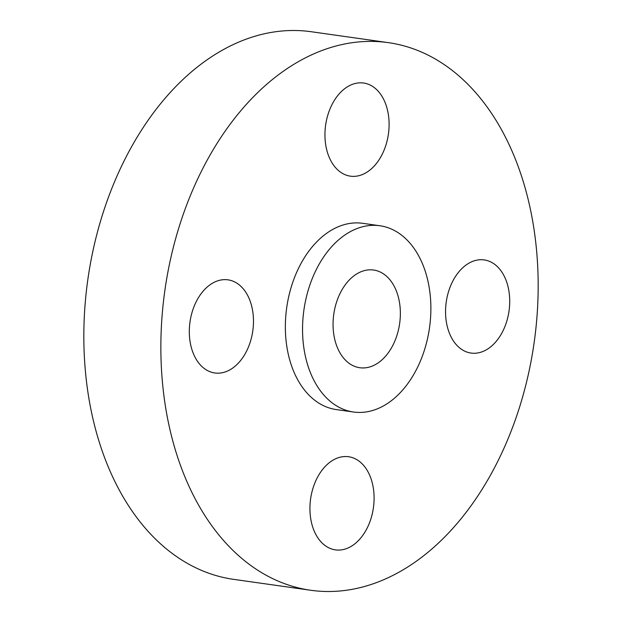 <?xml version="1.0" encoding="UTF-8"?>
<svg xmlns="http://www.w3.org/2000/svg" width="622" height="622" viewBox="0 0 622 622"><rect width="100%" height="100%" fill="white"/><g stroke="black" fill="none" stroke-linecap="round" stroke-linejoin="round"><path stroke-width="0.93" d="M381.092 360.636A49.34 33.269 98.1 0 0 400.133 307.742A49.34 33.269 98.1 0 0 373.62 270.034A49.34 33.269 98.1 0 0 352.332 277.132A49.34 33.269 98.1 0 0 333.283 330.025A49.34 33.269 98.1 0 0 359.796 367.734A49.34 33.269 98.1 0 0 381.092 360.636M339.293 239.276A94.062 63.428 98.1 0 0 302.984 340.125A94.062 63.428 98.1 0 0 353.529 412.021A94.062 63.428 98.1 0 0 394.13 398.484A94.062 63.428 98.1 0 0 430.44 297.643A94.062 63.428 98.1 0 0 379.887 225.747A94.062 63.428 98.1 0 0 339.293 239.276M379.887 225.747L362.696 223.314A94.062 63.428 98.1 0 0 322.095 236.85A94.062 63.428 98.1 0 0 285.786 337.692A94.062 63.428 98.1 0 0 336.339 409.587L353.529 412.021M268.906 82.415A276.549 186.476 98.1 0 0 162.148 378.899A276.549 186.476 98.1 0 0 310.767 590.27A276.549 186.476 98.1 0 0 430.129 550.486A276.549 186.476 98.1 0 0 536.879 254.001A276.549 186.476 98.1 0 0 388.268 42.63A276.549 186.476 98.1 0 0 268.906 82.415M506.642 281.914A47.031 31.714 98.1 0 0 484.227 259.926A47.031 31.714 98.1 0 0 452.451 281.789A47.031 31.714 98.1 0 0 448.625 331.075A47.031 31.714 98.1 0 0 471.048 353.063A47.031 31.714 98.1 0 0 502.825 331.199A47.031 31.714 98.1 0 0 506.642 281.914M370.728 169.394A47.031 31.714 98.1 0 0 388.882 118.973A47.031 31.714 98.1 0 0 363.613 83.029A47.031 31.714 98.1 0 0 343.313 89.793A47.031 31.714 98.1 0 0 325.158 140.214A47.031 31.714 98.1 0 0 350.427 176.166A47.031 31.714 98.1 0 0 370.728 169.394M250.402 301.825A47.031 31.714 98.1 0 0 227.986 279.838A47.031 31.714 98.1 0 0 196.21 301.701A47.031 31.714 98.1 0 0 192.385 350.987A47.031 31.714 98.1 0 0 214.808 372.975A47.031 31.714 98.1 0 0 246.584 351.111A47.031 31.714 98.1 0 0 250.402 301.825M328.299 463.507A47.031 31.714 98.1 0 0 310.145 513.928A47.031 31.714 98.1 0 0 335.421 549.871A47.031 31.714 98.1 0 0 355.722 543.107A47.031 31.714 98.1 0 0 373.876 492.686A47.031 31.714 98.1 0 0 348.6 456.735A47.031 31.714 98.1 0 0 328.299 463.507M388.268 42.63L311.233 31.73A276.549 186.476 98.1 0 0 191.871 71.514A276.549 186.476 98.1 0 0 85.121 367.999A276.549 186.476 98.1 0 0 233.732 579.37L310.767 590.27"/></g></svg>
